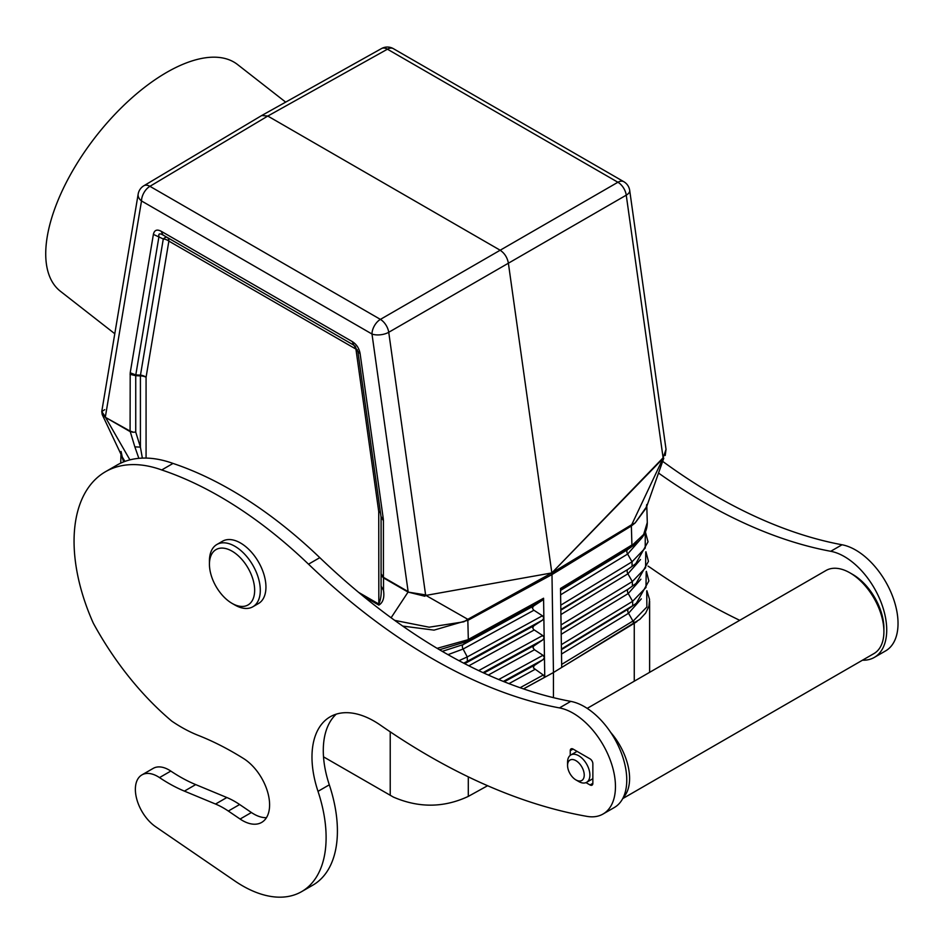 <?xml version="1.0" encoding="UTF-8"?>
<svg xmlns="http://www.w3.org/2000/svg" width="945" height="945" viewBox="0 0 945 945"><rect width="100%" height="100%" fill="white"/><g stroke="black" fill="none" stroke-linecap="round" stroke-linejoin="round"><path stroke-width="1.42" d="M488.305 675.049L534.48 649.747L542.985 655.275L544.462 657.543L543.056 659.657L534.031 665.658L533.441 667.973L543.28 675.025L544.757 677.222L544.462 657.543M542.395 615.774L543.871 617.924L543.576 598.232L542.17 600.418L533.464 606.123L532.413 608.048L533.512 609.986L542.395 615.774L467.279 656.929L467.35 661.323L542.465 620.168L533.76 625.874L532.72 627.799L533.488 629.441L542.69 635.524L544.166 637.674L543.871 618.03L542.465 620.168M544.462 657.413L544.166 637.78L542.761 639.919L533.476 646.215L533.051 647.892L534.48 649.747M561.413 647.75L561.696 667.442L633.705 623.629L632.937 621.042L561.661 664.418M646.876 590.708L649.534 599.39L648.955 606.147L645.695 613.021L639.895 619.306L553.451 672.521L551.986 574.56L631.355 525.987L631.732 524.676L551.856 572.942L551.986 574.56L468.33 620.109L434.027 630.126L402.747 626.086M636.93 621.597L633.705 623.629M560.81 608.249L561.401 647.632M560.81 608.143L560.515 588.452L631.922 545.005L631.355 525.987L635.17 522.904L631.732 524.676M640.119 539.819L627.622 554.053A3.993 2.362 58.7 0 1 627.551 549.659L643.651 534.457L647.29 522.502L646.805 506.307M646.687 506.638L635.17 522.904L646.179 508.032L646.758 504.524M632.524 544.639L631.225 546.812L635.323 544.084L627.551 549.659L560.55 590.424M261.859 115.444L381.508 48.561A11.99 6.934 60.8 0 1 387.426 49.199L267.801 116.058L149.924 186.319A11.99 6.91 59.2 0 0 143.853 185.763L261.765 115.491L267.801 116.058L500.011 250.13C504.476 253.083 507.264 257.383 508.363 263.029L551.845 572.918L425.923 595.409L551.845 572.918L467.81 619.306L468.318 639.458L467.657 641.242L542.17 600.418M468.33 619.601L425.64 595.255M383.469 577.879L408.063 592.078L426.041 594.972M523.542 688.905L553.451 672.521L553.451 697.658M323.521 756.851L393.392 797.084C418.848 808.069 443.819 807.833 468.295 796.399L487.608 785.72M631.343 525.491L663.154 458.124M662.941 458.561L551.845 572.918L663.106 457.805L663.768 458.242L662.74 458.313M357.848 351.304L360.128 353.737L383.304 518.923L381.036 516.773L357.848 351.304L353.902 345.22L162.918 234.951C159.611 233.155 158.299 233.663 158.973 236.498L135.796 374.917L130.209 372.803L130.079 431.062L105.533 417.418L102.214 414.583L101.753 411.559L105.379 416.792L141.514 200.954L371.987 334.022L408.134 591.582L383.422 577.324L381.083 573.769L381.721 576.025L383.516 577.903L383.516 590.424L381.083 586.054C381.615 593.779 380.835 599.756 378.744 603.997L358.71 592.432M142.352 458.112L140.415 447.115L134.851 446.867L138.856 458.337M132.678 431.912L130.079 431.062L132.666 432.231L135.737 432.113L132.666 432.231M360.128 353.737C359.194 348.351 356.572 344.299 352.249 341.57L353.902 345.22L167.218 237.443L162.918 234.951L161.252 231.301C156.964 229.033 154.342 230.06 153.385 234.384L163.284 238.979A7.997 5.351 -170.5 0 1 168.871 241.105A7.997 4.619 120 0 0 168.848 240.538A7.997 4.619 120 0 0 167.218 237.443A7.997 3.26 -60 0 0 163.284 238.979L140.474 375.153A7.997 5.351 -170.5 0 1 146.073 377.268A7.997 4.619 180 0 0 140.415 375.921L140.415 447.115L135.737 432.113L135.737 375.685L140.415 375.921L140.474 375.153L135.796 374.917L135.737 375.685L130.079 374.338M381.721 576.025L383.457 577.619M143.853 185.763A11.99 11.99 0 0 0 138.171 194.079A11.99 8.021 9.5 0 0 141.514 200.954A11.99 6.922 120 0 1 149.924 186.319L380.398 319.386A11.99 6.816 -120.1 0 1 388.738 332.286L626.251 195.166L663.106 457.805L666.036 449.371L629.701 190.429A11.99 11.99 0 0 0 623.818 181.712A11.99 6.922 -60 0 0 617.9 182.255L380.398 319.386A11.99 6.922 120 0 0 371.987 334.022A11.99 5.611 172 0 0 388.738 332.286L425.604 594.925L424.777 596.224L425.923 595.409M146.073 458.089L146.073 377.268L168.871 241.105L355.934 349.095A7.997 3.745 172 0 1 357.517 350.016M381.083 516.986L381.083 586.054M391.1 617.758L408.063 592.078L424.777 596.224M104.718 409.669L101.753 411.559L138.171 194.079M354.883 345.905A7.997 4.619 120 0 1 355.934 349.095L378.744 511.611A7.997 4.619 180 0 1 380.54 513.194M130.126 431.605L105.533 417.418L129.914 459.872M130.079 431.062L134.851 446.867M131.745 431.9L130.067 431.322M381.083 573.769L381.083 517.34L383.422 520.601L383.422 577.324M382.17 576.485L381.697 575.682M663.768 458.242L646.179 508.032M458.975 660.673L467.279 656.929L463.097 649.038A3.993 2.244 61.3 0 1 463.038 644.644L467.054 641.572L467.68 639.812L543.576 598.232M467.68 639.812L437.122 648.329M467.81 619.306L463.853 621.81L429.16 627.197L394.715 620.381M123.689 461.881L121.267 454.876M124.941 461.408L122.259 456.978L121.066 451.474M114.782 333.727L60.433 291.284A143.864 67.378 -52 0 1 47.25 236.628A143.864 67.378 -52 0 1 130.067 99.508A143.864 67.378 -52 0 1 237.526 64.52L285.673 102.119M209.436 564.212L209.436 560.952A35.969 20.766 60 0 1 216.889 544.485L222.536 541.225A35.969 20.766 60 0 1 240.526 543.009A35.969 20.766 60 0 1 265.947 587.046A35.969 20.766 60 0 1 258.505 603.512L252.847 606.773A35.969 20.766 60 0 1 234.868 605.001L232.045 603.371A31.965 18.463 60 0 1 209.436 564.212A31.965 18.463 60 0 1 232.045 551.159A31.965 18.463 60 0 1 254.654 590.318A31.965 18.463 60 0 1 232.045 603.371L234.868 605.001M216.889 544.485A35.969 20.766 60 0 1 234.868 546.269A35.969 20.766 60 0 1 258.363 577.962A35.969 20.766 60 0 1 252.847 606.773M862.442 660.212A59.937 34.611 60 0 0 874.314 657.413A59.937 34.611 60 0 0 880.338 600.453A59.937 34.611 60 0 0 830.738 551.289A559.452 323.001 60 0 1 658.771 473.221M648.057 566.126A87.909 50.758 60 0 1 651.696 568.536A679.337 392.222 60 0 0 739.722 620.322M622.696 798.62L873.971 653.562A47.959 27.688 -120 0 0 883.906 631.603L883.906 628.342A43.954 25.373 -120 0 0 852.815 574.501L849.992 572.871A47.959 27.688 -120 0 0 826.013 570.496L587.188 708.384M830.738 551.289L842.042 544.769A59.937 34.611 60 0 1 891.643 593.921A59.937 34.611 60 0 1 885.619 650.892L874.314 657.413M842.042 544.769A559.452 323.001 60 0 1 662.988 461.597M159.504 777.593A159.847 92.291 60 0 0 184.393 791.119L215.531 804.041A79.923 46.14 60 0 1 228.324 811.046L240.101 819.043A38.367 22.148 60 0 0 261.647 822.422A38.367 22.148 60 0 0 267.754 792.442A38.367 22.148 60 0 0 243.645 758.587A319.693 184.57 60 0 0 198.308 735.411A151.85 87.672 60 0 1 171.789 721.13A215.791 124.586 60 0 1 93.307 623.168A151.85 87.672 60 0 1 105.509 471.709A151.85 87.672 60 0 1 161.725 469.96A399.983 230.934 60 0 1 308.507 564.177A559.452 323.001 60 0 0 559.464 707.911L570.768 701.379A59.937 34.611 60 0 1 620.381 750.543A59.937 34.611 60 0 1 614.345 807.502L603.04 814.023A59.937 34.611 60 0 1 587.022 816.385A679.337 392.222 60 0 1 380.433 725.146A87.909 50.758 60 0 0 330.195 716.794A87.909 50.758 60 0 0 318.004 791.343A118.29 68.288 60 0 1 301.609 891.643A118.29 68.288 60 0 1 234.726 880.894L155.63 826.733A31.575 18.227 60 0 1 136.694 798.879A31.575 18.227 60 0 1 141.915 774.9A31.575 18.227 60 0 1 159.504 777.593L170.809 771.073A31.575 18.227 60 0 0 153.22 768.38L141.915 774.9M318.004 791.343L329.309 784.822A87.909 50.758 60 0 1 336.207 714.172M329.309 784.822A118.29 68.288 60 0 1 312.913 885.111L301.609 891.643M215.531 804.041L226.835 797.521L195.698 784.598A159.847 92.291 60 0 1 170.809 771.073M226.835 797.521A79.923 46.14 60 0 1 239.628 804.514L251.405 812.511A38.367 22.148 60 0 0 266.455 817.685M105.509 471.709L116.814 465.188A151.85 87.672 60 0 1 173.018 463.428A399.983 230.934 60 0 1 319.8 557.656A559.452 323.001 60 0 0 570.768 701.379M559.464 707.911A59.937 34.611 60 0 1 609.076 757.063A59.937 34.611 60 0 1 603.04 814.023M570.248 755.362L570.248 750.696A3.993 2.303 60 0 1 571.075 748.865A3.993 2.303 60 0 1 573.072 749.066L590.034 758.859A3.993 2.303 60 0 1 592.858 763.749L592.858 783.322A3.993 2.303 60 0 1 592.031 785.153A3.993 2.303 60 0 1 590.034 784.952L585.983 782.625M161.725 469.96L173.018 463.428M575.895 779.897L578.73 781.527A15.781 9.107 -120 0 0 586.621 782.306A15.781 9.107 -120 0 0 589.893 775.089A15.781 9.107 -120 0 0 578.73 755.752A15.781 9.107 -120 0 0 570.839 754.972A15.781 9.107 -120 0 0 567.567 762.202L567.567 765.462A11.789 6.804 -120 0 0 575.895 779.897A11.789 6.804 -120 0 0 575.907 779.897A11.789 6.804 -120 0 0 584.234 775.089A11.789 6.804 -120 0 0 575.907 760.642A11.789 6.804 -120 0 0 567.567 765.462M623.227 797.592A47.959 27.688 -120 0 0 629.594 778.432A47.959 27.688 -120 0 0 610.683 732.399M883.906 631.603A47.959 27.688 -120 0 0 849.992 572.871M498.712 679.526L542.985 655.275M503.342 681.416L543.056 659.657M520.104 687.724L543.28 675.025M523.471 688.881L544.757 677.222M483.025 672.639L542.761 639.919M483.887 673.041L534.421 645.352M468.85 665.8L534.185 629.996M478.666 670.607L542.69 635.524M508.977 683.637L534.775 669.497M504.264 681.794L534.716 665.103M448.001 654.649L463.097 649.038L533.89 610.246M464.444 663.544L467.35 661.323L463.688 663.154M464.668 663.662L534.126 625.614M442.26 651.353L463.038 644.644L533.831 605.863M646.203 571.678L645.978 587.483L632.63 601.303L632.701 605.698L561.424 649.05M640.899 579.214L628.224 593.543L632.63 601.303L561.365 644.667M641.301 598.87L628.531 613.281A3.993 2.362 58.7 0 1 628.46 608.899L561.436 649.676M646.734 591.038L646.876 606.985L633.516 620.7L632.937 621.042L628.531 613.281L561.507 654.058M634.26 623.369L633.516 620.7M640.497 559.546L627.917 573.792A3.993 2.362 58.7 0 1 627.858 569.41L560.846 610.175M636.895 562.842L627.858 569.41L560.834 609.56M560.539 589.81L631.225 546.812M645.258 532.33L645.234 548.053L632.028 561.814L632.087 566.209L635.725 563.752L648.034 541.804L645.411 531.988M560.775 605.166L632.028 561.814L627.622 554.053L560.609 594.818M561.2 634.308L628.224 593.543A3.993 2.362 58.7 0 1 628.153 589.148L561.141 629.925M637.237 582.569L628.153 589.148L561.129 629.311M645.766 552.093L645.589 567.815L632.323 581.565L627.917 573.792L560.905 614.569M561.07 624.917L632.323 581.565L632.394 585.947L636.056 583.478L648.447 561.377L645.931 551.738M628.46 608.899L636.387 603.205L628.46 608.899M637.568 602.284L636.387 603.205L648.872 580.951L646.368 571.312M439.519 649.747L467.657 641.242M468.295 796.399L468.295 776.861M634.26 681.203L634.26 623.381M623.818 181.712L393.344 48.644A11.99 6.922 -60 0 0 387.426 49.199L617.9 182.255A11.99 7.028 -119.9 0 1 626.251 195.166A11.99 5.611 -8 0 0 629.701 190.429M383.516 590.424C384.58 597.712 383.008 602.615 378.839 605.107L378.744 511.611A7.997 3.745 172 0 1 380.469 512.674M378.839 605.107L362.963 595.941M153.385 234.384L130.209 372.803M352.249 341.57L161.252 231.301M383.422 520.601L383.304 518.923M390.226 795.371L390.226 731.832M590.034 784.952L592.858 783.322M570.248 750.696L573.072 749.066M184.393 791.119L195.698 784.598M228.324 811.046L239.628 804.514M240.101 819.043L251.405 812.511M308.507 564.177L319.8 557.656M647.29 522.502C647.29 530.901 643.297 538.095 635.323 544.084M649.617 672.344L649.617 601.162M357.86 351.587L353.902 345.22M393.344 48.644A11.99 11.99 0 0 0 381.508 48.561M120.724 463.156L120.984 454.285M102.214 414.583L122.259 456.978M665.221 455.478L666.036 449.371M577.076 751.37L570.839 754.972M592.858 778.715L586.621 782.306"/></g></svg>
